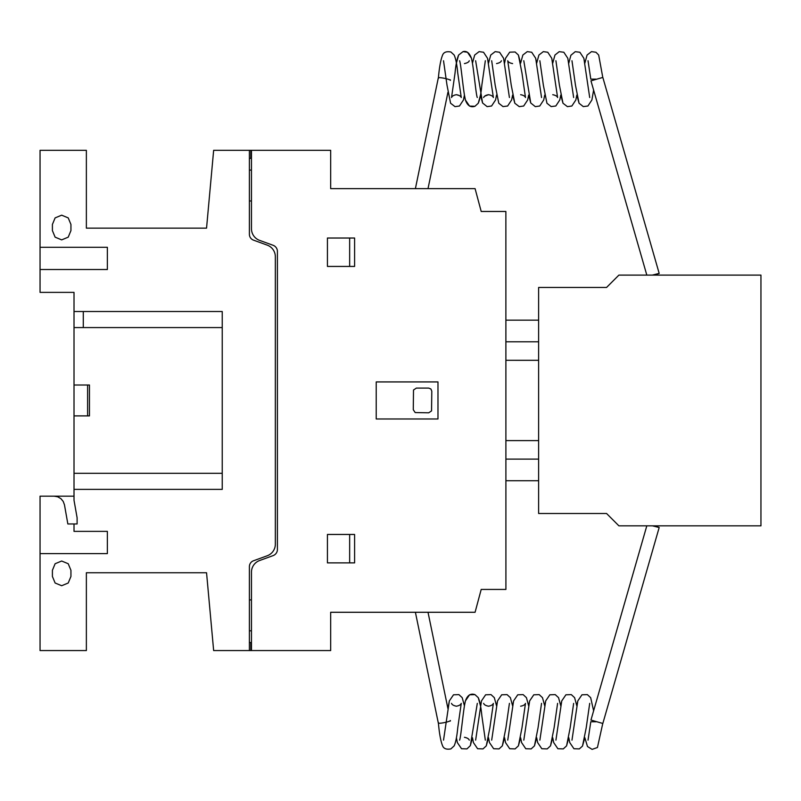 <?xml version="1.0" encoding="UTF-8"?>
<svg xmlns="http://www.w3.org/2000/svg" width="801" height="801" viewBox="0 0 801 801"><rect width="100%" height="100%" fill="white"/><g stroke="black" fill="none" stroke-linecap="round" stroke-linejoin="round"><path stroke-width="1.2" d="M449.511 721.15L450.362 721.05M596.004 721.761L590.798 721.761L588.024 740.154M449.511 79.74L450.362 79.85M596.004 79.139L590.798 79.139L588.024 60.746M450.402 720.51A6.178 0.821 168.3 0 1 444.355 722.602A6.178 0.821 168.3 0 1 438.307 723.013L415.399 612.274M654.267 525.836L659.183 527.509L602.833 723.473L590.958 720.059L646.808 525.836M659.183 527.509L652.485 525.836M450.402 80.38A6.178 0.821 -168.3 0 0 444.355 78.298A6.178 0.821 -168.3 0 0 438.307 77.887L415.399 188.625M654.137 275.103L659.183 273.391L602.833 77.427L590.958 80.841L646.818 275.103M659.183 273.391L652.354 275.103M760.95 275.103L760.95 525.836L618.903 525.836L606.557 513.491L538.622 513.491L538.622 287.459L606.557 287.459L618.903 275.103L760.95 275.103M505.902 459.113L538.622 459.113L505.902 459.113M505.902 480.73L538.622 480.73M538.622 341.777L505.892 341.777L505.892 320.16L538.622 320.16M505.892 341.777L505.892 360.3L538.622 360.3M505.892 360.3L538.622 360.33M505.892 400.45L505.892 360.33M505.892 440.61L538.622 440.61M330.673 619.784L330.673 638.307M330.673 162.583L330.673 181.927M505.872 211.474L505.912 589.426L481.201 589.426L475.083 612.274L330.673 612.274L330.673 650.562L213.647 650.562L206.548 572.745L86.368 572.745L86.368 650.562L40.05 650.562L40.05 496.169L74.012 496.169L74.012 292.375L40.05 292.375L40.05 150.328L86.368 150.328L86.368 228.145L206.548 228.145L213.647 150.328L330.673 150.328L330.673 188.625L475.083 188.625L481.201 211.474L505.872 211.474M251.464 228.766A12.375 12.375 0 0 0 259.594 240.37L273.341 245.376A6.548 6.548 0 0 1 277.406 251.174L277.406 549.726A6.548 6.548 0 0 1 273.341 555.524L259.594 560.53A12.375 12.375 0 0 0 251.464 572.134L251.464 650.332M249.401 150.568L249.401 234.323A6.188 6.188 0 0 0 253.476 240.13L267.214 245.126A12.335 12.335 0 0 1 275.344 256.741L275.344 544.159A12.335 12.335 0 0 1 267.214 555.774L253.476 560.78A6.188 6.188 0 0 0 249.401 566.577L249.401 650.332M251.464 599.919L249.401 599.919M251.464 630.808L249.401 630.808M251.464 642.542L249.401 642.542M250.853 642.542L250.853 650.562M437.977 418.973L437.977 381.927L376.22 381.927L376.22 418.973L437.977 418.973M428.715 388.095L416.36 388.095L413.506 390.007L413.276 409.712L415.178 412.565L428.715 412.805L431.559 410.893L431.799 391.188L430.898 389.006L428.715 388.095M354.603 534.457L327.429 534.457L327.429 562.873L354.603 562.873L354.603 534.457M349.657 562.873L349.657 534.457M327.429 266.433L354.603 266.433L354.603 238.027L327.429 238.027L327.429 266.433M349.657 266.433L349.657 238.027M251.464 200.971L249.401 200.971M250.853 150.328L250.853 158.358M251.464 170.092L249.401 170.092M251.464 150.568L251.464 228.756M249.401 158.358L251.464 158.358M40.05 553.601L107.364 553.601L107.364 531.373L74.012 531.373L74.012 523.964M74.012 489.381L222.237 489.381L222.237 311.519L74.012 311.519M54.138 496.169L57.722 496.81L60.886 498.633L63.219 501.426L64.47 504.85L67.845 523.964L77.106 523.964L77.106 517.786L74.012 500.275L74.012 473.321L74.012 496.169M52.405 570.282L52.405 576.46L55.119 583.008L61.667 585.721L68.215 583.008L70.939 576.46L70.939 570.282L68.215 563.734L61.667 561.02L55.119 563.734L52.405 570.282M74.012 415.889L89.462 415.889L89.462 385.011L74.012 385.011M87.609 385.011L87.609 415.889M83.284 311.519L83.284 327.579M222.237 473.321L74.012 473.321M74.012 327.579L222.237 327.579M40.05 269.526L107.364 269.526L107.364 247.289L40.05 247.289M52.405 224.44L52.405 230.618L55.119 237.166L61.667 239.879L68.215 237.166L70.939 230.618L70.939 224.44L68.215 217.892L61.667 215.179L55.119 217.892L52.405 224.44M464.43 705.811L465.421 700.895L469.566 694.797L474.973 694.627L478.267 697.671L480.48 705.811L481.481 700.885L485.626 694.797L491.033 694.627L494.327 697.661L496.54 705.811L497.531 700.885L501.686 694.797L507.083 694.627L510.377 697.661L512.6 705.811L513.591 700.895L517.746 694.797L523.143 694.627L526.437 697.661L528.65 705.811L529.651 700.885L533.796 694.797L539.203 694.627L542.487 697.661L544.71 705.811L545.701 700.885L549.856 694.797L555.253 694.627L558.547 697.661L560.77 705.811L561.761 700.885L565.917 694.797L571.313 694.627L574.607 697.661L576.82 705.801L577.821 700.885L581.967 694.797L587.373 694.627L590.667 697.661L593.621 710.817L590.667 697.661L587.373 694.627L581.967 694.797L577.821 700.885L576.82 705.801L574.607 697.661L571.313 694.627L565.917 694.797L561.761 700.885L560.77 705.811L558.547 697.661L555.253 694.627L549.856 694.797L545.701 700.885L544.71 705.811L542.487 697.661L539.203 694.627L533.796 694.797L529.651 700.885L528.65 705.811L526.437 697.661L523.143 694.627L517.746 694.797L513.591 700.895L512.6 705.811L510.377 697.661L507.083 694.627L501.686 694.797L497.531 700.885L496.54 705.811L494.327 697.661L491.033 694.627L485.626 694.797L481.481 700.885L480.48 705.811L478.267 697.671L474.973 694.627L469.566 694.797L465.421 700.895L464.43 705.811L462.207 697.661L458.913 694.627L453.516 694.797L449.361 700.885L447.939 708.605L449.361 700.885L453.516 694.797L458.913 694.627L462.207 697.661L464.43 705.811L462.207 697.661L458.913 694.627L453.516 694.797L449.361 700.885L443.534 740.124M472.46 737.721L470.367 745.631L466.943 748.905L461.546 748.725L457.391 742.647L456.4 737.721L457.391 742.647L461.546 748.725L466.943 748.905L470.367 745.631L472.46 737.721L473.451 742.647L477.606 748.725L483.003 748.905L486.297 745.861L488.51 737.721L486.297 745.861L483.003 748.905L477.606 748.725L473.451 742.647L472.46 737.721L473.451 742.647L477.606 748.725L483.003 748.905L486.297 745.861L489.872 727.799L493.356 703.388C492.855 704.77 491.233 705.721 488.51 706.212C485.646 705.631 484.034 704.68 483.654 703.368L483.654 703.368M459.584 740.134L459.574 740.164C460.945 737.701 463.378 708.424 465.421 700.895C467.424 695.238 470.608 693.145 474.973 694.627L478.267 697.671C479.849 701.286 481.041 707.303 481.842 715.714L485.336 740.154M509.426 703.368L505.922 727.799L502.347 745.861L499.053 748.905L493.656 748.725L489.501 742.637L488.51 737.721L489.501 742.637L493.656 748.725L499.053 748.905L502.347 745.861L504.57 737.721L502.347 745.861L499.053 748.905L493.656 748.725L489.501 742.637L488.51 737.721M491.694 740.124L497.531 700.885L501.686 694.797L507.083 694.627L510.377 697.661L512.6 705.811M520.63 737.721L518.407 745.861L515.113 748.905L509.716 748.735L505.561 742.647L504.57 737.721L505.561 742.647L509.716 748.735L515.113 748.905L518.407 745.861L520.63 737.721L521.621 742.637L525.766 748.735L531.173 748.905L534.467 745.861L536.68 737.721L534.467 745.861L531.173 748.905L525.766 748.735L521.621 742.637L520.63 737.721L521.621 742.637L525.766 748.735L531.173 748.905L534.467 745.861L538.042 727.799L541.536 703.368M507.754 740.124L513.591 700.895L517.746 694.797L523.143 694.627L526.437 697.661L528.65 705.811M552.74 737.721L550.517 745.861L547.223 748.905L541.826 748.735L537.681 742.647L536.68 737.721L537.681 742.647L541.826 748.735L547.223 748.905L550.517 745.861L552.74 737.721L553.731 742.637L557.886 748.735L563.283 748.905L566.577 745.861L568.8 737.721L566.577 745.861L563.283 748.905L557.886 748.735L553.731 742.637L552.74 737.721L553.731 742.637L557.886 748.735L563.283 748.905L566.577 745.861L570.152 727.809L573.636 703.388M539.874 740.124L545.701 700.885L549.856 694.797L555.253 694.627L558.547 697.661L560.77 705.811M555.924 740.124L561.761 700.885L565.917 694.797L571.313 694.627L574.607 697.661L576.82 705.801M584.85 737.721L582.507 746.081L579.333 748.905L573.937 748.735L569.791 742.637L568.8 737.721L569.791 742.637L573.937 748.735L579.333 748.905L582.507 746.081L584.85 737.721L587.483 746.522L592.099 749.376L597.436 747.513L602.763 723.483M571.974 740.144L577.821 700.885L581.967 694.797L587.373 694.627L590.667 697.661L593.621 710.817M451.554 703.408L451.544 703.368C451.914 704.67 453.536 705.621 456.4 706.212C459.123 705.711 460.745 704.76 461.256 703.368L457.751 727.809C456.96 736.229 455.769 742.247 454.177 745.861L450.883 748.905C446.638 749.686 443.904 748.755 442.703 746.101C440.77 741.546 439.318 733.666 438.347 722.472M464.43 737.31C467.153 737.821 468.775 738.762 469.276 740.154L469.266 740.134M477.306 703.368L470.367 745.631L466.943 748.905L461.546 748.725L457.391 742.647L456.4 737.721M496.54 705.811L494.327 697.661L491.033 694.627L485.626 694.797L481.481 700.885L475.644 740.124M520.63 706.212C523.353 705.711 524.975 704.76 525.476 703.378L521.982 727.799L518.407 745.861L515.113 748.905L509.716 748.735L505.561 742.647L504.57 737.721M544.71 705.811L542.487 697.661L539.203 694.627L533.796 694.797L529.651 700.885L523.814 740.124M557.596 703.368L554.102 727.809L550.517 745.861L547.223 748.905L541.826 748.735L537.681 742.647L536.68 737.721M589.706 703.368L586.212 727.799L582.507 746.081L579.333 748.905L573.937 748.735L569.791 742.637L568.8 737.721M477.296 97.502L477.296 97.502C475.944 95.069 473.501 65.822 471.469 58.283C469.436 52.916 466.633 50.693 463.048 51.624L458.613 55.039C457.031 58.663 455.839 64.671 455.038 73.071L451.544 97.522C452.054 96.13 453.666 95.189 456.4 94.688C459.123 95.189 460.745 96.13 461.256 97.532L457.751 73.081C456.96 64.661 455.769 58.653 454.177 55.039L450.883 51.995C446.638 51.214 443.904 52.145 442.703 54.798C440.77 59.354 439.318 67.224 438.347 78.428M443.524 60.756L447.008 85.186L450.583 103.229L455.018 106.643L459.464 106.012L463.439 99.995L464.43 95.089L465.421 100.005L469.566 106.102L474.973 106.273L478.267 103.229L480.48 95.099L482.572 102.989L487.128 106.633L491.574 106.002L495.549 99.995L496.54 95.089L495.549 99.995L491.574 106.002L487.128 106.633L482.572 102.989L475.634 60.746M469.266 60.766L469.276 60.746C468.905 62.047 467.293 62.989 464.43 63.579M472.45 63.179L474.673 55.039L479.108 51.624L483.544 52.255L487.519 58.273L488.51 63.179L487.519 58.273L483.544 52.255L479.108 51.624L474.673 55.039L472.45 63.179L471.469 58.283L467.494 52.255L463.048 51.624L458.613 55.039L456.4 63.169L458.613 55.039L463.048 51.624L467.494 52.255L471.469 58.283L472.45 63.179L474.673 55.039L479.108 51.624L483.544 52.255L487.519 58.273L493.366 97.532C492.985 96.22 491.373 95.269 488.51 94.688C485.786 95.179 484.164 96.13 483.654 97.532M501.386 60.756L501.396 60.736C501.015 62.047 499.403 62.989 496.54 63.579M520.63 94.688C523.353 95.189 524.975 96.14 525.476 97.522L521.982 73.101L518.407 55.039L515.113 51.995L509.716 52.165L505.561 58.253L504.57 63.179L503.579 58.283L499.604 52.265L495.158 51.624L490.733 55.039L488.51 63.179L490.733 55.039L495.158 51.624L499.604 52.265L503.579 58.283L509.416 97.512M491.684 60.736L495.178 85.186L498.763 103.229L502.998 106.593L507.634 106.012L511.609 99.995L512.6 95.089L514.813 103.229L519.248 106.643L523.684 106.012L527.669 99.985L528.65 95.089L530.743 102.989L535.308 106.643L539.744 106.012L543.719 99.985L544.71 95.089L543.719 99.985L539.744 106.012L535.308 106.643L530.743 102.989L523.804 60.746M512.6 63.579C509.867 63.079 508.245 62.138 507.744 60.746L511.238 85.186L514.813 103.229L519.248 106.643L523.684 106.012L527.669 99.985L528.65 95.089L530.743 102.989L535.308 106.643L539.744 106.012L543.719 99.985L544.71 95.089M488.51 63.179L490.733 55.039L495.158 51.624L499.604 52.265L503.579 58.283L504.57 63.179L505.561 58.253L509.716 52.165L515.113 51.995L518.407 55.039L520.63 63.169L522.843 55.039L527.278 51.624L531.714 52.255L535.689 58.283L536.68 63.179L535.689 58.283L531.714 52.255L527.278 51.624L522.843 55.039L520.63 63.169L522.843 55.039L527.278 51.624L531.714 52.255L535.689 58.283L541.536 97.532M536.68 63.179L538.903 55.039L543.338 51.624L547.774 52.255L551.749 58.283L552.74 63.179L551.749 58.283L547.774 52.255L543.338 51.624L538.903 55.039L536.68 63.179L538.903 55.039L543.338 51.624L547.774 52.255L551.749 58.283L557.596 97.532C557.216 96.22 555.604 95.279 552.74 94.688M539.854 60.746L543.358 85.196L546.933 103.229L551.168 106.593L555.804 106.002L559.779 99.985L560.77 95.089L562.983 103.229L567.418 106.643L571.854 106.012L575.839 99.985L576.82 95.089L579.043 103.229L583.278 106.593L587.914 106.012L591.889 99.995L593.621 90.082L591.889 99.995L587.914 106.012L583.278 106.593L579.043 103.229L575.468 85.186L571.974 60.746M552.74 63.179L554.953 55.039L559.198 51.675L563.824 52.255L567.809 58.273L573.636 97.502M555.914 60.746L559.408 85.196L562.983 103.229L567.418 106.643L571.854 106.012L575.839 99.985L576.82 95.089L579.043 103.229L583.278 106.593L587.914 106.012L591.889 99.995L593.621 90.082M568.79 63.179L570.883 55.269L575.248 51.675L579.884 52.255L583.859 58.273L584.85 63.179L583.859 58.273L579.884 52.255L575.248 51.675L570.883 55.269L568.79 63.179L570.883 55.269L575.248 51.675L579.884 52.255L583.859 58.273L589.706 97.532M584.85 63.179L587.073 55.039L591.508 51.624L595.944 52.255L598.677 55.019L602.783 77.407M485.336 60.746L481.842 85.186C481.041 93.597 479.849 99.614 478.267 103.229L474.973 106.273C470.608 107.745 467.424 105.662 465.421 100.005C463.378 92.475 460.945 63.199 459.574 60.736L459.584 60.766M456.4 94.688L459.574 95.649M500.465 62.007L499.874 62.508L500.465 62.007M488.51 94.688L484.665 96.18M464.43 95.089L465.421 100.005L469.566 106.102L474.973 106.273L478.267 103.229L480.48 95.099L482.572 102.989L487.128 106.633L491.574 106.002L495.549 99.995L496.54 95.089M512.6 95.089L514.813 103.229L519.248 106.643L523.684 106.012L527.669 99.985L528.65 95.089M560.77 95.089L562.983 103.229L567.418 106.643L571.854 106.012L575.839 99.985L576.82 95.089M520.63 63.169L518.407 55.039L515.113 51.995L509.716 52.165L505.561 58.253L504.57 63.179M428.014 612.274L447.939 708.605M428.014 188.625L447.939 92.285"/></g></svg>
